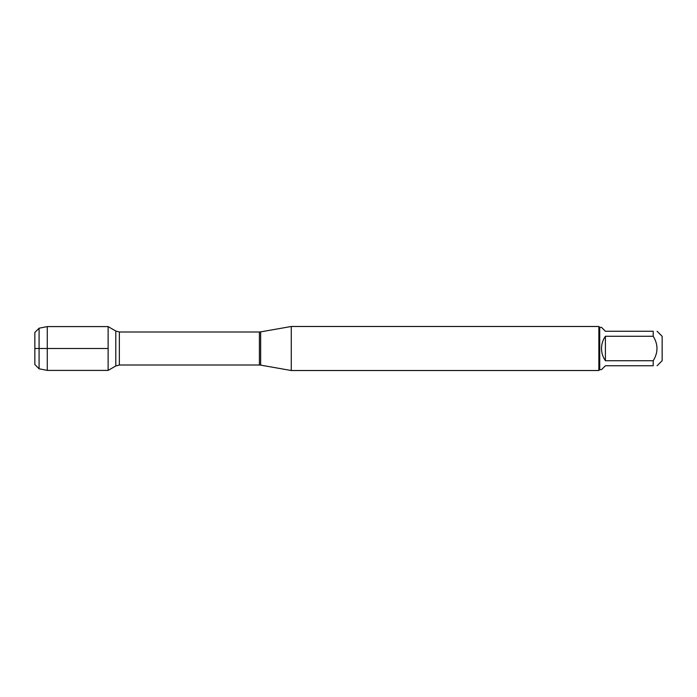 <?xml version="1.0" encoding="UTF-8"?>
<svg xmlns="http://www.w3.org/2000/svg" width="697" height="697" viewBox="0 0 697 697"><rect width="100%" height="100%" fill="white"/><g stroke="black" fill="none" stroke-linecap="round" stroke-linejoin="round"><path stroke-width="1.05" d="M291.268 348.5L291.268 370.516L598.854 370.516L598.854 326.484L291.268 326.484L291.268 348.5M108.122 370.403L108.122 326.597L108.122 370.403L115.798 365.969L115.798 331.031L108.122 326.597L47.274 326.597L47.274 348.5L108.122 348.5L34.85 348.5L47.274 348.5L47.274 370.403L108.122 370.403M657.105 331.258L662.15 336.303L662.15 360.697L657.105 365.742M605.405 365.742L601.52 369.637L599.734 369.637L599.734 327.363L601.52 327.363L605.405 331.258L653.211 331.258C658.238 331.258 658.238 331.258 653.211 331.258L653.211 336.276C658.238 344.423 658.238 352.569 653.211 360.724L653.211 365.742C658.238 365.742 658.238 365.742 653.211 365.742L605.405 365.742M605.405 336.276C602.853 339.953 601.555 344.022 601.52 348.5C601.555 352.978 602.853 357.047 605.405 360.724L605.405 336.276L653.211 336.276M605.405 360.724L653.211 360.724M39.084 368.783L34.85 364.54L34.85 332.46L39.084 328.217L39.084 368.783L47.274 370.403M260.652 365.123L259.406 365.01L259.406 331.99L260.652 331.877L260.652 365.123L291.268 370.516M259.406 331.99L119.37 331.99L119.37 365.01L115.798 365.969M260.652 331.877L291.268 326.484M259.406 365.01L119.37 365.01M119.37 331.99L115.798 331.031M599.734 327.363L598.854 326.484M599.734 369.637L598.854 370.516M39.084 328.217L47.274 326.597"/></g></svg>
